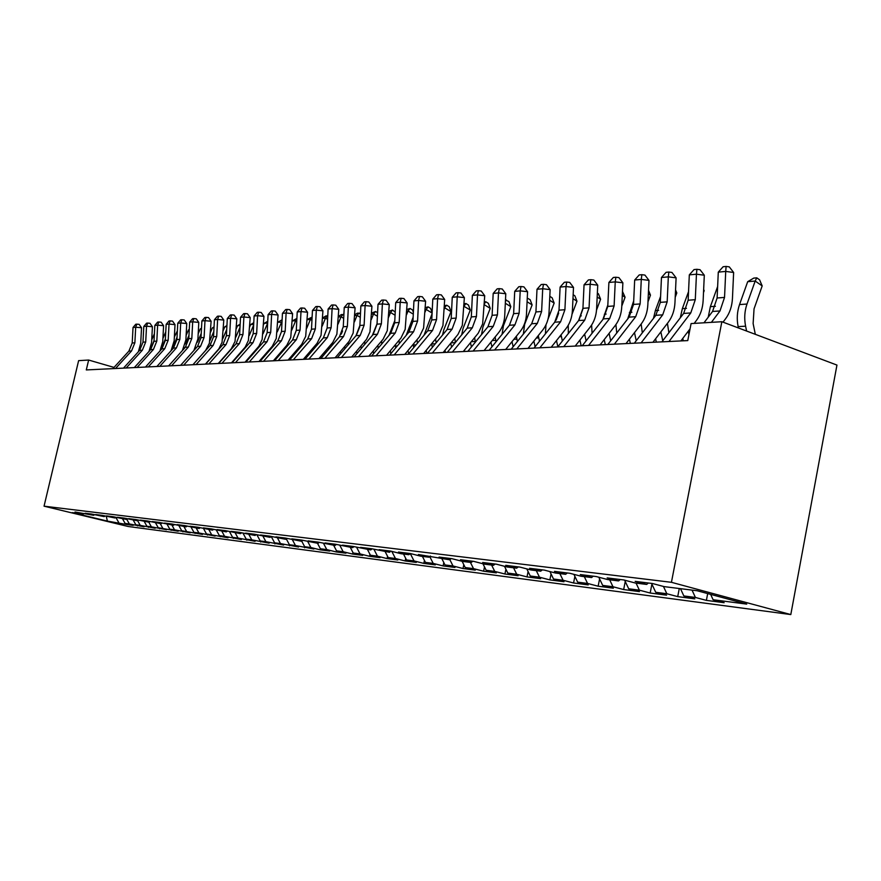 <?xml version="1.0" encoding="UTF-8"?>
<svg xmlns="http://www.w3.org/2000/svg" width="881" height="881" viewBox="0 0 881 881"><rect width="100%" height="100%" fill="white"/><g stroke="black" fill="none" stroke-linecap="round" stroke-linejoin="round"><path stroke-width="1.32" d="M114.023 367.41L88.64 360.043L86.294 369.932L687.764 340.595L691.089 323.58L721.858 321.719L836.95 365.075L790.808 614.564L128.119 526.486L44.05 506.179L671.432 582.308L790.808 614.564M106.293 516.365L107.383 521.1L126.82 524.525L133.196 525.362L125.091 523.402L129.364 523.953L144.032 526.783L135.85 524.801L140.233 525.373L155.133 528.237L146.885 526.232L151.378 526.816L166.52 529.723L158.206 527.697L178.204 531.254L169.802 529.206L174.526 529.822L190.186 532.818L181.706 530.747L202.476 534.437L193.93 532.344L198.908 532.983L215.107 536.089L206.473 533.963L228.069 537.784L219.358 535.637L224.611 536.32L241.394 539.524L232.606 537.355L238.002 538.06L255.083 541.319L246.206 539.128L251.757 539.844L269.157 543.159L260.203 540.945L265.908 541.683L283.638 545.053L274.597 542.817L280.466 543.577L298.538 547.002L289.409 544.733L295.454 545.515L313.878 549.006L304.661 546.716L310.883 547.519L320.133 549.832L320.365 548.753L326.785 549.59L336.124 551.924L345.947 553.202L336.553 550.856L343.161 551.715L352.587 554.072L362.719 555.404L353.226 553.026L360.054 553.907L369.568 556.296L380.008 557.662L370.438 555.25L377.464 556.164L387.078 558.587L397.86 559.997L388.191 557.563L395.448 558.499L405.161 560.955L416.284 562.408L406.515 559.942L414.015 560.911L423.816 563.4L435.302 564.897L425.446 562.397L433.199 563.4L443.088 565.921L454.959 567.474L445.015 564.941L453.021 565.976L463.01 568.531L475.288 570.128L465.234 567.562L473.526 568.641L483.614 571.218L496.311 572.881L486.169 570.282L494.737 571.395L504.934 574.016L518.083 575.733L507.83 573.091L516.718 574.247L527.003 576.901L540.615 578.685L530.274 576.009L539.48 577.198L549.865 579.896L563.983 581.735L553.532 579.026L563.08 580.26L573.564 582.991L588.2 584.907L577.661 582.154L587.561 583.442L598.144 586.206L613.341 588.2L602.692 585.413L612.978 586.746L623.66 589.554L639.441 591.614L628.704 588.783L639.386 590.171L650.167 593.023L666.576 595.171L655.728 592.296L666.84 593.739L677.72 596.624L694.79 598.86L683.843 595.941L695.406 597.45L706.386 600.379L724.149 602.703L713.103 599.741L710.659 594.389M317.49 543.28L320.365 548.753L329.67 551.077L320.133 549.832M107.383 521.1L72.297 512.621L83.321 514.008L84.113 513.48M408.85 554.7L410.381 553.532L398.465 552.057L408.85 554.7L401.009 553.72L390.679 551.088L379.182 549.667L389.457 552.277L371.661 548.731L360.549 547.354L370.714 549.931L353.259 546.462L342.511 545.13L352.576 547.674L335.463 544.249L325.067 542.96L335.022 545.471L318.239 542.123L308.163 540.868L318.019 543.346L301.555 540.053L291.787 538.842L301.544 541.286L285.378 538.049L275.918 536.881L285.576 539.293L269.696 536.111L260.523 534.976L270.082 537.355L254.488 534.227L245.579 533.126L255.049 535.472L239.731 532.399L231.075 531.32L240.458 533.655L225.404 530.626L217.001 529.58L226.285 531.882L211.484 528.897L203.324 527.884L212.508 530.153L197.95 527.223L190.021 526.243L199.128 528.479L184.812 525.594L177.092 524.635L186.111 526.86L172.015 524.008L164.516 523.083L173.447 525.274L159.582 522.466L152.281 521.563L161.124 523.732L147.479 520.968L140.365 520.087L149.12 522.235L135.685 519.515L128.769 518.656L137.436 520.77L124.21 518.094L117.459 517.257L126.06 519.35L113.021 516.707L106.458 515.892L114.971 517.962L102.13 515.352L95.721 514.559L104.156 516.607L91.503 514.041L85.248 513.26L93.606 515.286L75.039 512.004L83.321 514.008M410.359 553.532L420.799 556.197L428.904 557.21L430.468 556.021M713.103 599.741L746.714 604.102L697.201 590.755L664.087 586.614L652.524 583.519L635.168 581.372L646.665 584.433L635.289 583.013L623.836 579.962L607.174 577.903L618.561 580.92L607.637 579.555L596.294 576.559L580.304 574.577L591.569 577.551L581.064 576.24L569.842 573.278L554.468 571.373L565.624 574.302L555.526 573.046L544.414 570.128L529.624 568.3L540.67 571.185L530.946 569.974L519.955 567.1L505.716 565.338L516.64 568.179L507.28 567.012L496.399 564.181L482.689 562.485L493.503 565.294L484.484 564.159L473.714 561.373L460.488 559.732L471.192 562.496L462.492 561.406L451.832 558.664L439.079 557.089L449.673 559.809L418.42 554.523L428.904 557.21M695.406 597.45L692.025 590.105M683.843 595.941L680.473 588.662M666.84 593.739L663.448 586.449M655.728 592.296L651.566 583.398M646.665 584.433L648.383 583.002M639.386 590.171L636.06 583.112M628.704 588.783L624.64 580.183M618.561 580.92L620.257 579.522M612.978 586.746L609.685 579.819M602.692 585.413L598.794 577.22M591.569 577.551L593.243 576.174M587.561 583.442L584.301 576.637M577.661 582.154L573.905 574.346M565.624 574.302L567.287 572.958M563.08 580.26L559.842 573.586M553.532 579.026L549.92 571.571M540.67 571.185L542.311 569.875M539.48 577.198L536.276 570.635M530.274 576.009L526.794 568.884M516.64 568.179L518.27 566.89M516.718 574.247L513.546 567.793M507.83 573.091L504.472 566.285M493.503 565.294L495.111 564.027M494.737 571.395L491.598 565.051M486.169 570.282L482.931 563.763M471.192 562.496L472.789 561.263M473.526 568.641L470.41 562.397M465.234 567.562L462.118 561.318M449.673 559.809L451.248 558.598M453.021 565.976L449.85 559.666M445.015 564.941L441.943 558.84M433.199 563.4L429.741 556.572M425.446 562.397L422.406 556.396M414.015 560.911L410.293 553.598M406.515 559.942L403.509 554.039M389.457 552.277L390.944 551.165M395.448 558.499L391.803 551.374M388.191 557.563L385.206 551.748M370.714 549.931L372.156 548.863M377.464 556.164L373.94 549.315M370.438 555.25L367.487 549.535M352.576 547.674L353.975 546.638M360.054 553.907L356.629 547.31M353.226 553.026L350.308 547.387M335.022 545.471L336.377 544.48M343.161 551.715L339.857 545.361M336.553 550.856L333.657 545.306M318.019 543.346L319.329 542.399M326.785 549.59L323.569 543.467M301.544 541.286L302.811 540.372M310.883 547.519L307.777 541.617M304.661 546.716L301.731 541.154M285.576 539.293L286.799 538.401M295.454 545.515L292.437 539.822M289.409 544.733L286.259 538.798M270.082 537.355L271.271 536.496M280.466 543.577L277.548 538.071M274.597 542.817L271.249 536.518M255.049 535.472L256.206 534.646M265.908 541.683L263.067 536.364M260.203 540.945L256.933 534.833M240.458 533.655L241.581 532.851M251.757 539.844L249.004 534.701M246.206 539.128L243.035 533.214M226.285 531.882L227.375 531.111M238.002 538.06L235.282 533.005M232.606 537.355L229.523 531.639M212.508 530.153L213.565 529.415M224.611 536.32L221.913 531.331M219.358 535.637L216.363 530.109M199.128 528.479L200.152 527.763M211.583 534.635L208.918 529.712M206.473 533.963L203.566 528.611M186.111 526.86L187.102 526.155M198.908 532.983L196.265 528.126M193.93 532.344L191.089 527.146M173.447 525.274L174.416 524.602M186.563 531.386L183.931 526.585M181.706 530.747L178.953 525.715M161.124 523.732L162.06 523.083M174.526 529.822L171.927 525.087M169.802 529.206L167.115 524.316M149.12 522.235L150.045 521.596M162.809 528.303L160.232 523.622M158.206 527.697L155.585 522.951M137.436 520.77L138.339 520.153M151.378 526.816L148.823 522.191M146.885 526.232L144.341 521.629M126.06 519.35L126.93 518.755M140.233 525.373L137.623 520.649M135.85 524.801L133.328 520.253M114.971 517.962L115.818 517.389M129.364 523.953L126.6 518.986M125.091 523.402L122.591 518.909M104.156 516.607L104.982 516.046M118.759 522.576L115.863 517.4M93.606 515.286L94.421 514.746M88.64 360.043L78.618 360.648L44.05 506.179M721.858 321.719L671.432 582.308M126.82 524.525L126.974 523.854M137.491 525.924L137.656 525.241M148.437 527.356L148.603 526.651M159.659 528.831L159.824 528.093M171.156 530.329L171.332 529.58M182.951 531.882L183.127 531.1M195.064 533.457L195.241 532.664M207.487 535.086L207.674 534.26M220.25 536.76L220.437 535.901M233.355 538.467L233.553 537.597M246.823 540.229L247.021 539.326M260.666 542.046L260.875 541.11M274.905 543.907L275.114 542.938M289.552 545.824L289.772 544.821M304.617 547.795L304.848 546.76M336.124 551.924L336.41 550.592M352.587 554.072L352.94 552.453M369.568 556.296L369.976 554.369M387.078 558.587L387.563 556.34M405.161 560.955L405.712 558.356M423.816 563.4L424.444 560.415M443.088 565.921L443.804 562.53M463.01 568.531L463.802 564.699M483.614 571.218L484.495 566.923M504.934 574.016L505.914 569.203M527.003 576.901L528.093 571.538M549.865 579.896L551.066 573.938M573.564 582.991L574.886 576.394M598.144 586.206L599.598 578.905M623.66 589.554L625.246 581.482M650.167 593.023L651.907 584.114M677.72 596.624L679.284 588.519M706.386 600.379L707.685 593.585M112.9 368.632L128.89 351.123L132.205 343.006L133.031 327.479L135.696 327.225L136.819 324.153L139.154 324.362L141.533 327.754L140.707 343.304L138.361 351.783M115.521 368.511L131.555 350.935L134.87 342.797L135.696 327.225L141.533 327.754M133.031 327.479L135.751 324.252L136.819 324.153M154.043 340.584L150.332 349.966M154.406 333.712L151.719 339.89M123.494 368.126L139.627 350.385L142.975 342.18L143.801 326.455L146.532 326.201L147.656 323.085L150.001 323.305L152.413 326.73L151.587 342.478L149.032 351.409M126.181 367.994L142.348 350.209L145.706 341.971L146.532 326.201L152.413 326.73M143.801 326.455L146.554 323.195L147.656 323.085M134.341 367.586L150.629 349.647L153.999 341.332L154.836 325.408L157.644 325.144L158.756 321.994L161.135 322.215L163.58 325.695L162.743 341.63L159.935 351.056M137.095 367.454L153.426 349.449L156.807 341.112L157.644 325.144L163.58 325.695M154.836 325.408L157.633 322.105L158.756 321.994M165.386 338.91L161.212 349.647M165.727 331.917L162.908 338.458M177.026 337.17L172.357 349.328M177.356 330.915L174.372 336.96M145.475 367.047L161.906 348.876L165.309 340.462L166.157 324.34L169.031 324.076L170.143 320.882L172.533 321.113L175.011 324.626L174.174 340.76L171.068 350.759M148.294 366.914L164.769 348.678L168.183 340.242L169.031 324.076L175.011 324.626M166.157 324.34L168.987 320.992L170.143 320.882M156.884 366.496L173.469 348.094L176.905 339.57L177.764 323.25L180.704 322.964L181.816 319.737L184.228 319.968L186.75 323.525L185.891 339.868L182.411 350.539M159.791 366.353L176.409 347.896L179.856 339.339L180.704 322.964L186.75 323.525M177.764 323.25L180.638 319.858L181.816 319.737M188.975 335.353L185.307 343.909M189.261 329.879L188.479 329.946L186.122 335.419M184.118 347.433L183.799 348.997M188.479 329.946L189.283 329.472M201.231 333.459L197.531 342.125M201.474 328.833L200.273 328.932L198.192 333.811M195.747 347.422L195.538 348.656M200.273 328.932L201.507 328.206M168.601 365.923L185.329 347.279L188.798 338.656L189.668 322.116L192.686 321.829L193.787 318.57L196.232 318.801L198.787 322.402L197.917 338.954L193.886 350.517M171.575 365.78L188.347 347.081L191.827 338.414L192.686 321.829L198.787 322.402M189.668 322.116L192.576 318.691L193.787 318.57M213.808 331.498L210.008 340.418M214.006 327.743L212.387 327.886L210.57 332.148M207.751 347.224L207.597 348.314M212.387 327.886L214.05 326.895M180.616 365.329L197.509 346.453L201.011 337.709L201.881 320.97L204.987 320.673L206.077 317.369L208.544 317.601L211.132 321.257L209.392 343.183L205.669 350.396L192.928 364.734L210.008 345.605L213.543 336.751L214.413 319.781L217.607 319.473L218.697 316.125L221.175 316.367L223.807 320.067L222.056 342.291L218.906 348.799L205.427 364.128M183.666 365.186L200.604 346.244L204.106 337.478L204.987 320.673L211.132 321.257M201.881 320.97L204.844 317.49L206.077 317.369M226.736 329.439L222.783 338.745M226.88 326.642L224.798 326.818L223.278 330.408M220.096 346.938L219.975 347.973M224.798 326.818L226.935 325.552M196.089 364.58L213.18 345.396L216.726 336.498L217.607 319.473L223.807 320.067M214.413 319.781L217.42 316.257L218.697 316.125M240.006 327.291L235.866 337.082M240.095 325.496L237.551 325.717L236.328 328.602M232.793 346.574L232.683 347.61M237.551 325.717L240.172 324.164M205.625 364.117L222.838 344.735L226.406 335.76L227.298 318.559L230.569 318.25L231.648 314.858L234.159 315.101L236.835 318.856L235.051 341.376L231.263 348.788L218.279 363.501M208.852 363.952L226.098 344.515L229.677 335.507L230.569 318.25L236.835 318.856M227.298 318.559L230.337 314.991L231.648 314.858M253.651 325.045L249.29 335.408M253.684 324.329L250.633 324.582L249.741 326.719M242.451 350.396L242.495 350.957M245.843 346.167L245.755 347.257M247.616 359.261L247.781 359.9M252.781 354.195L252.616 353.556M250.633 324.582L253.761 322.732M218.653 363.479L236.02 343.843L239.621 334.736L240.524 317.314L243.883 316.995L244.962 313.559L247.484 313.801L250.204 317.601L248.409 340.429L245.204 347.114L231.472 362.851M221.968 363.313L239.379 343.612L242.98 334.483L243.883 316.995L250.204 317.601M240.524 317.314L243.619 313.691L244.962 313.559M267.648 323.217L263.056 333.723M267.659 322.942L264.08 323.426L263.518 324.759M255.831 349.889L255.908 350.627M259.256 345.726L259.179 346.894M261.194 358.985L261.393 359.8M266.447 354.03L266.238 353.204M264.08 323.426L267.747 321.246M232.033 362.829L249.576 342.918L253.199 333.701L254.113 316.026L257.571 315.695L258.64 312.215L261.183 312.469L263.948 316.323L262.142 339.46L258.904 346.233L245.039 362.19M235.436 362.664L253.012 342.687L256.657 333.425L257.571 315.695L263.948 316.323M254.113 316.026L257.252 312.359L258.64 312.215M281.997 322.27L277.878 322.237L282.118 319.77M282.052 321.202L277.207 331.961M269.597 349.372L269.696 350.308M273.044 345.242L272.989 346.53M275.147 358.732L275.39 359.734M280.488 353.876L280.246 352.874M245.799 362.157L263.496 341.971L267.163 332.622L268.077 314.704L271.634 314.374L272.692 310.839L275.268 311.103L278.077 315.002L276.249 338.469L272.339 346.189L258.992 361.507M249.29 361.981L267.042 341.729L270.72 332.346L271.634 314.374L278.077 315.002M268.077 314.704L271.271 310.982L272.692 310.839M292.239 320.915L296.897 318.459M296.754 321.312L295.686 320.695L291.765 330.122M296.853 319.374L295.686 320.695L292.228 320.992M283.737 348.854L283.88 349.977M287.228 344.724L287.195 346.167M289.497 358.479L289.783 359.69M294.926 353.755L294.628 352.543M259.95 361.463L277.823 341.002L281.524 331.52L282.449 313.35L286.105 312.997L287.151 309.429L289.75 309.683L292.602 313.647L290.752 337.445L286.821 345.275L273.341 360.814M263.551 361.287L281.468 340.749L285.18 331.234L286.105 312.997L292.602 313.647M282.449 313.35L285.686 309.572L287.151 309.429M307.194 319.44L312.105 317.116M311.94 320.343L310.376 319.429L306.742 328.206M312.094 317.468L310.376 319.429L307.172 319.704M298.285 348.325L298.472 349.658M301.831 344.174L301.82 345.793M304.242 358.248L304.496 359.294M309.782 353.644L309.44 352.224M274.509 360.758L292.558 340L296.291 330.375L297.227 311.951L300.994 311.588L302.029 307.965L304.65 308.24L307.557 312.248L305.685 336.388L301.709 344.328L288.098 360.087M278.22 360.571L296.302 339.747L300.058 330.089L300.994 311.588L307.557 312.248M297.227 311.951L300.52 308.119L302.029 307.965M322.578 317.92L326.003 315.894L327.765 315.894M327.589 319.34L325.485 318.129L322.16 326.212M327.534 315.75L325.485 318.129L322.556 318.382M313.251 347.797L313.504 349.328M316.852 343.601L316.863 345.418M325.067 353.567L324.671 351.915M289.497 360.021L307.722 338.965L311.5 329.208L312.447 310.508L316.312 310.145L317.347 306.467L319.99 306.742L322.942 310.817L321.058 335.309L317.039 343.359L303.295 359.349M293.318 359.833L311.588 338.7L315.365 328.91L316.312 310.145L322.942 310.817M312.447 310.508L315.794 306.621L317.347 306.467M341.277 334.108L342.566 330.926M338.425 316.345L341.509 314.517L343.876 314.847M343.7 318.338L341.035 316.786L338.04 324.12M343.083 314.385L341.035 316.786L338.392 317.017M328.668 347.246L328.976 349.008M332.313 342.995L332.368 345.044M340.804 353.523L340.341 351.618M304.936 359.272L323.338 337.908L327.148 328.007L328.106 309.033L332.093 308.647L333.106 304.925L335.782 305.2L338.778 309.341L336.872 334.185L332.82 342.368L318.944 358.589M308.868 359.074L327.314 337.632L331.135 327.699L332.093 308.647L338.778 309.341M328.106 309.033L331.509 305.079L333.106 304.925M356.365 335.254L359.767 326.873M354.757 314.715L357.466 313.107L360.472 313.79M360.296 317.314L357.047 315.409L354.393 321.928M359.085 312.964L357.047 315.409L354.713 315.607M344.537 346.707L344.923 348.689M348.237 342.368L348.347 344.669M357.003 353.501L356.486 351.343M320.849 358.49L339.427 336.817L343.271 326.763L344.24 307.502L348.347 307.117L349.35 303.339L352.048 303.615L355.098 307.81L353.171 333.04L349.085 341.332L335.077 357.796M324.902 358.292L343.524 336.531L347.378 326.455L348.347 307.117L355.098 307.81M344.24 307.502L347.698 303.493L349.35 303.339M372.344 335.419L377.046 323.745M371.584 313.03L375.57 311.511L377.597 312.711M377.42 316.268L373.544 313.977L371.253 319.627M375.57 311.511L373.544 313.977L371.529 314.154M360.891 346.156L361.353 348.369M364.646 341.718L364.811 344.295M373.698 353.523L373.115 351.079M337.247 357.697L356.001 335.683L359.889 325.485L360.869 305.927L365.108 305.531L366.089 301.698L368.809 301.985L371.925 306.247L369.976 331.851L366.518 339.35L351.695 356.992M341.421 357.488L360.23 335.397L364.128 325.166L365.108 305.531L371.925 306.247M360.869 305.927L364.393 301.864L366.089 301.698M388.962 335.43L394.809 320.596M388.928 311.29L392.552 310.013L395.228 312.16M395.073 315.211L390.536 312.513L388.631 317.226M392.552 310.013L390.536 312.513L388.862 312.656M377.751 345.594L378.301 348.072M381.561 341.068L381.792 343.92M390.911 353.589L390.261 350.836M354.151 356.871L373.104 334.527L377.024 324.164L378.015 304.308L382.376 303.901L383.345 300.003L386.098 300.3L389.259 304.628L387.299 330.628L383.114 339.185L368.842 356.155M358.468 356.662L377.453 334.229L381.385 323.834L382.376 303.901L389.259 304.628M378.015 304.308L381.594 300.179L383.345 300.003M406.196 335.353L413.134 317.259M406.824 309.484L410.061 308.46L412.506 309.936L413.376 312.403M413.288 314.143L408.046 311.004L406.57 314.704M410.061 308.46L408.046 311.004L406.747 311.114M395.129 345.033L395.767 347.797M399.005 340.407L399.324 343.546M408.652 353.688L407.936 350.616M371.595 356.012L390.735 333.326L394.699 322.809L395.69 302.635L400.205 302.205L401.141 298.263L403.927 298.56L407.154 302.954L405.161 329.373L400.943 338.062L386.528 355.285M376.044 355.803L395.228 333.018L399.203 322.457L400.205 302.205L407.154 302.954M395.69 302.635L399.335 298.439L401.141 298.263M424.058 335.209L432.064 313.746M425.292 307.612L428.111 306.863L430.578 308.361L432.119 312.678M432.097 313.052L426.118 309.44L425.083 312.05M428.111 306.863L426.118 309.44L425.204 309.528M413.068 344.46L413.784 347.543M417.01 339.736L417.418 343.183M426.845 353.325L426.162 350.429M389.611 355.142L408.927 332.093L412.936 321.411L413.949 300.906L418.596 300.476L419.521 296.468L422.318 296.776L425.611 301.236L423.596 328.073L419.345 336.894L404.775 354.393M394.203 354.911L413.574 331.774L417.583 321.047L418.596 300.476L425.611 301.236M413.949 300.906L417.66 296.644L419.521 296.468M442.548 335.033L443.782 329.879L450.995 311.632L444.751 307.832L444.189 309.253M444.365 305.674L446.744 305.222L449.233 306.742L450.995 311.632M446.744 305.222L444.255 307.876M431.58 343.887L432.384 347.312M435.588 339.064L436.106 342.819M445.489 352.411L444.982 350.264M408.211 354.228L427.726 330.815L431.767 319.957L432.791 299.133L437.593 298.67L438.496 294.606L441.326 294.915L444.674 299.452L442.956 325.474L439.046 334.703L423.64 353.479M412.958 353.997L432.516 330.485L436.569 319.583L437.593 298.67L444.674 299.452M432.791 299.133L436.569 294.794L438.496 294.606M461.699 334.824L463.01 328.58L470.289 310.035L463.946 306.313M464.067 303.692L465.972 303.527L468.483 305.068L470.289 310.035M465.972 303.527L463.946 306.181M454.783 338.37L455.422 342.456M450.709 343.315L451.59 347.114M464.728 351.475L464.419 350.131M427.428 353.292L447.13 329.494L451.215 318.459L452.25 297.293L457.217 296.82L458.098 292.69L460.95 293.01L464.364 297.613L462.316 325.342L457.977 334.45L443.121 352.532M432.329 353.05L452.085 329.164L456.182 318.074L457.217 296.82L464.364 297.613M452.25 297.293L456.105 292.877L458.098 292.69M481.522 334.593L482.876 327.225L490.232 308.383L484.286 304.716M484.429 301.897L485.827 301.765L488.371 303.339L490.232 308.383M474.617 337.676L475.388 342.103M470.465 342.753L471.423 346.949M485.827 301.765L484.33 303.835M447.295 352.323L467.205 328.128L471.324 316.918L472.37 295.388L477.513 294.904L478.35 290.697L481.235 291.027L484.726 295.719L482.645 323.911L478.262 333.172L463.263 351.541M452.371 352.081L472.326 327.787L476.456 316.521L477.513 294.904L484.726 295.719M472.37 295.388L476.302 290.906L478.35 290.697M467.855 351.321L487.953 326.719L492.116 315.31L493.184 293.417L498.492 292.91L499.307 288.649L502.225 288.99L505.782 293.747L504.725 315.684C504.328 322.358 502.258 328.073 498.492 332.831L484.11 350.528M473.108 351.067L493.261 326.366L497.435 314.902L498.492 292.91L505.782 293.747M493.184 293.417L497.181 288.858L499.307 288.649M489.131 350.286L509.438 325.265L513.634 313.658L514.713 291.38L520.208 290.862L520.99 286.523L523.931 286.876L527.565 291.71L526.497 314.032C526.1 320.827 524.008 326.642 520.197 331.476L505.683 349.471M494.571 350.021L514.922 324.891L519.14 313.24L520.208 290.862L527.565 291.71M514.713 291.38L518.788 286.743L520.99 286.523M511.167 349.206L531.672 323.756L535.923 311.94L537.003 289.276L542.707 288.737L543.456 284.321L546.418 284.684L550.129 289.607L549.05 312.315C548.643 319.23 546.528 325.155 542.685 330.078L528.027 348.38M516.806 348.931L537.355 323.36L541.617 311.5L542.707 288.737L550.129 289.607M537.003 289.276L541.165 284.552L543.456 284.321M534.007 348.094L554.722 322.182L559.006 310.167L560.107 287.085L566.009 286.534L566.714 282.052L569.71 282.405L573.509 287.426L572.408 310.541C572 317.589 569.864 323.613 565.987 328.624L551.187 347.257M539.855 347.808L560.613 321.785L564.908 309.716L566.009 286.534L573.509 287.426M560.107 287.085L564.358 282.283L566.714 282.052M557.695 346.938L578.608 320.563L582.936 308.328L584.048 284.827L590.171 284.244L590.843 279.684L593.86 280.059L597.736 285.169L596.624 308.702C596.228 315.872 594.058 322.017 590.149 327.115L575.194 346.079M563.752 346.64L584.72 320.144L589.059 307.854L590.171 284.244L597.736 285.169M584.048 284.827L588.387 279.927L590.843 279.684M582.275 345.737L603.397 318.878L607.769 306.412L608.892 282.471L615.246 281.876L615.863 277.229L618.914 277.614L622.878 282.812L621.755 306.797C621.347 314.099 619.167 320.354 615.213 325.541L600.115 344.867M588.563 345.429L609.729 318.448L614.112 305.927L615.246 281.876L622.878 282.812M608.892 282.471L613.319 277.482L615.863 277.229M502.06 334.351L503.403 325.838L510.826 306.676L505.32 303.251M505.474 300.036L508.91 301.555L510.826 306.676M495.122 336.971L496.036 341.784M490.882 342.191L491.939 346.828M506.355 299.958L505.419 301.28M523.347 334.086L524.635 324.395L532.124 304.914L527.091 301.754M527.256 298.108L530.153 299.705L532.124 304.914M516.343 336.267L517.389 341.487M512.004 341.641L513.149 346.751M545.416 333.822L545.978 324.803M548.004 319.23L554.16 303.097L549.623 300.223M549.81 296.324L552.134 297.8L554.16 303.097M538.302 335.551L539.491 341.233M533.853 341.112L535.108 346.718M568.322 333.536L568.267 325.243M572.044 314.209L576.967 301.214L572.969 298.659M573.157 294.717L574.875 295.818L576.967 301.214M558.686 313.074L556.109 320.166M561.054 334.824L562.386 341.024M556.473 340.595L557.849 346.751M592.087 333.26L591.614 325.056M596.547 310.024L600.589 299.254L597.175 297.051M597.362 293.087L598.43 293.78L600.589 299.254M582.903 308.901L579.004 320.045M584.643 334.097L586.107 340.87M579.918 340.088L581.174 345.793M616.744 333.018L615.918 324.615M621.799 306.026L625.07 297.238L622.294 295.421M622.482 291.413L625.07 297.238M607.835 304.98L602.879 319.528M609.101 333.37L610.709 340.771M604.223 339.625L605.302 344.614M642.326 332.842L641.17 324.01M647.987 301.842L650.464 295.135L648.361 293.747M633.703 300.828L627.69 318.966M629.43 339.174L630.333 343.392M634.496 332.633L636.236 340.727M648.526 290.334L650.464 295.135M607.802 344.493L629.122 317.127L633.538 304.43L634.672 280.037L641.28 279.409L641.853 274.685L644.925 275.081L648.989 280.378L647.843 304.815C647.436 312.259 645.233 318.625 641.236 323.922L626.006 343.601M614.343 344.174L635.708 316.686L640.135 303.923L641.28 279.409L648.989 280.378M634.672 280.037L639.21 274.949L641.853 274.685M668.888 332.743L667.424 323.349M675.198 297.349L676.806 292.955L675.452 292.051M660.596 296.39L655.376 310.575L653.482 318.393M655.596 338.778L656.312 342.125M660.86 331.917L662.743 340.771M675.551 289.882L676.806 292.955M634.331 343.194L655.849 315.31L660.31 302.37L661.466 277.504L668.327 276.854L668.844 272.042L671.95 272.449L676.101 277.845L674.956 302.767C674.527 310.354 672.313 316.841 668.283 322.226L652.898 342.291M641.126 342.863L662.699 314.847L667.17 301.842L668.327 276.854L676.101 277.845M661.466 277.504L666.102 272.317L668.844 272.042M694.768 323.36L694.724 322.677M703.501 292.547L704.172 290.697L703.611 290.312M688.546 291.633L682.346 308.647L680.297 317.81M682.786 338.414L683.293 340.815M688.248 331.212L688.942 334.538M703.644 289.431L704.172 290.697M661.917 341.85L683.645 313.427L688.149 300.234L689.316 274.872L696.453 274.2L696.915 269.3L700.043 269.707L704.304 275.213L703.137 300.63C702.708 308.361 700.461 314.98 696.397 320.475L694.184 323.393M668.987 341.509L690.77 312.942L695.285 299.683L696.453 274.2L704.304 275.213M689.316 274.872L694.052 269.575L696.915 269.3M690.065 328.822L680.87 340.925M717.63 286.534L710.372 306.654L708.214 317.215M703.985 322.798L712.564 311.456L717.112 297.998L718.29 272.13L725.724 271.425L726.109 266.436L729.281 266.866L733.631 272.482L732.452 298.406C732.023 306.291 729.765 313.041 725.658 318.647L723.026 322.16M711.385 322.347L719.975 310.96L724.534 297.426L725.724 271.425L733.631 272.482M718.29 272.13L723.136 266.734L726.109 266.436M755.325 334.328L753.123 323.569L754.048 308.835L762.186 285.896L755.182 281.05L747 304.033C744.566 311.125 744.093 318.504 745.601 326.19L746.592 331.036M756.768 277.834L755.182 281.05L747.694 281.689L753.762 278.099L756.768 277.834L759.565 279.773L762.186 285.896M747.694 281.689L739.533 304.573C737.1 311.621 736.626 318.966 738.135 326.62L738.41 327.952M128.89 351.123L131.555 350.935M132.205 343.006L134.87 342.797M139.627 350.385L142.348 350.209M142.975 342.18L145.706 341.971M150.629 349.647L153.426 349.449M153.999 341.332L156.807 341.112M161.906 348.876L164.769 348.678M165.309 340.462L168.183 340.242M173.469 348.094L176.409 347.896M176.905 339.57L179.856 339.339M185.329 347.279L188.347 347.081M188.798 338.656L191.827 338.414M197.509 346.453L200.604 346.244M201.011 337.709L204.106 337.478M210.008 345.605L213.18 345.396M213.543 336.751L216.726 336.498M222.838 344.735L226.098 344.515M226.406 335.76L229.677 335.507M236.02 343.843L239.379 343.612M239.621 334.736L242.98 334.483M249.576 342.918L253.012 342.687M253.199 333.701L256.657 333.425M263.496 341.971L267.042 341.729M267.163 332.622L270.72 332.346M277.823 341.002L281.468 340.749M281.524 331.52L285.18 331.234M292.558 340L296.302 339.747M296.291 330.375L300.058 330.089M307.722 338.965L311.588 338.7M311.5 329.208L315.365 328.91M323.338 337.908L327.314 337.632M327.148 328.007L331.135 327.699M339.427 336.817L343.524 336.531M343.271 326.763L347.378 326.455M356.001 335.683L360.23 335.397M359.889 325.485L364.128 325.166M379.282 346.905L378.037 346.982M373.104 334.527L377.453 334.229M377.024 324.164L381.385 323.834M397.364 345.892L395.338 346.002M390.735 333.326L395.228 333.018M394.699 322.809L399.203 322.457M416.041 344.834L413.189 344.989M408.927 332.093L413.574 331.774M412.936 321.411L417.583 321.047M435.335 343.744L431.602 343.953M427.726 330.815L432.516 330.485M431.767 319.957L436.569 319.583M455.29 342.61L451.094 342.852M447.13 329.494L452.085 329.164M451.215 318.459L456.182 318.074M475.244 341.487L471.324 341.707M467.205 328.128L472.326 327.787M471.324 316.918L476.456 316.521M487.953 326.719L493.261 326.366M492.116 315.31L497.435 314.902M509.438 325.265L514.922 324.891M513.634 313.658L519.14 313.24M531.672 323.756L537.355 323.36M535.923 311.94L541.617 311.5M554.722 322.182L560.613 321.785M559.006 310.167L564.908 309.716M578.608 320.563L584.72 320.144M582.936 308.328L589.059 307.854M603.397 318.878L609.729 318.448M607.769 306.412L614.112 305.927M495.706 340.33L492.237 340.518M516.861 339.13L513.898 339.295M538.743 337.897L536.32 338.029M561.406 336.608L559.556 336.718M581.317 315.861L580.249 315.938M584.885 335.287L583.651 335.353M606.128 314.088L604.377 314.209M609.212 333.91L608.661 333.932M631.886 312.248L629.397 312.425M629.122 317.127L635.708 316.686M633.538 304.43L640.135 303.923M658.647 310.343L655.376 310.575M655.849 315.31L662.699 314.847M660.31 302.37L667.17 301.842M686.464 308.35L682.346 308.647M683.645 313.427L690.77 312.942M688.149 300.234L695.285 299.683M715.405 306.291L710.372 306.654M712.564 311.456L719.975 310.96M717.112 297.998L724.534 297.426M747 304.033L739.533 304.573M745.601 326.19L738.135 326.62"/></g></svg>
